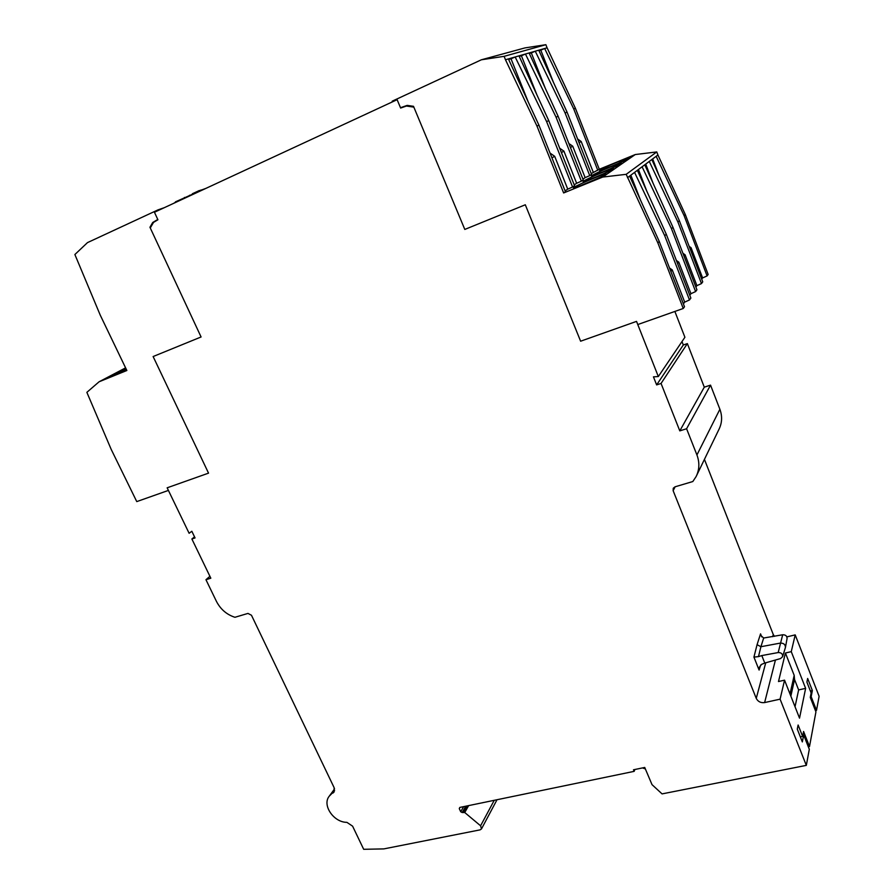 <?xml version="1.0" encoding="UTF-8"?>
<svg xmlns="http://www.w3.org/2000/svg" width="894" height="894" viewBox="0 0 894 894"><rect width="100%" height="100%" fill="white"/><g stroke="black" fill="none" stroke-linecap="round" stroke-linejoin="round"><path stroke-width="1.34" d="M465.74 806.198L462.164 812.534L460.723 811.763L463.628 806.634M201.094 336.971L153.12 356.538L201.083 336.971L150.27 227.959L153.522 222.382L157.925 219.768L154.438 212.258L397.126 99.681L400.635 108.051L406.435 106.028L413.844 107.124L464.802 229.434L413.509 106.319L407.183 105.391L400.501 107.716L397.126 99.681M397.137 99.67L392.477 101.838L392.209 101.178L481.374 59.786L524.957 47.907L545.865 44.7L504.115 56.333L505.479 59.753L547.083 47.807L545.865 44.7M194.534 536.869L191.875 538.981L195.048 537.931L191.83 531.259L189.115 533.282L167.144 487.811L208.537 473.138L153.12 356.527L208.537 473.138L167.144 487.811L168.407 490.415L136.76 501.601L111.18 449.358L86.863 392.343L99.089 381.783L125.596 367.859M462.164 812.534L464.746 812.534L480.592 825.799L481.486 828.906L480.078 829.867L383.828 848.898L363.679 849.3L352.594 826.157L346.894 822.346C333.641 822.446 321.851 805.002 329.26 796.185L334.624 790.687M459.963 807.394L459.27 808.601L460.723 811.763M627.487 177.682L634.572 172.397L664.734 235.748L689.475 299.959L690.861 298.071L666.254 234.172L637.366 170.318L642.093 166.787L671.495 228.752L695.61 291.578L696.929 289.779L672.936 227.255L644.764 164.798L649.279 161.434L677.943 222.07L701.477 283.577L702.74 281.856L679.339 220.639L651.827 159.534L657.928 154.986L656.766 151.935L626.191 174.33L657.85 242.877L683.239 308.486L637.78 324.556L636.528 321.382L658.33 376.542L684.905 337.262L674.869 311.447M658.33 376.542L653.447 376.855L656.643 384.912L683.307 344.983L681.977 341.586M636.528 321.382L580.619 341.206L525.303 204.771L464.802 229.434L525.303 204.771L580.619 341.206L636.528 321.393M191.875 538.981L210.828 578.194L205.955 579.714L209.911 576.306M205.955 579.714L216.426 601.349C220.539 609.306 226.707 614.614 234.921 617.285L247.962 613.418L251.471 615.251L334.166 787.737L333.987 792.151L332.859 793.112M459.27 808.601L459.818 807.427L634.159 771.354L634.874 769.499M775.433 660.029L764.627 702.572C760.76 703.053 757.978 701.656 756.257 698.382L765.733 662.789M772.695 636.673L773.265 634.505L774.439 636.338M675.149 486.772L673.137 490.694L673.26 488.225L675.048 486.805L692.805 481.542L696.08 476.636C699.454 469.73 699.745 462.511 696.929 454.968L719.882 409.262L710.54 385.135L686.592 428.74L679.798 430.874L661.057 383.448L656.643 384.912M683.307 344.983L687.363 343.598L704.293 387.169L710.54 385.135M704.293 387.169L679.798 430.874M795.202 634.885L819.116 696.292L816.513 710.35L811.171 696.683L812.367 690.548L807.651 678.468L806.902 682.111L811.149 692.962L810.266 697.409L815.931 711.892L809.506 746.512L803.583 731.482L802.611 736.388L798.119 725.012L797.28 729.124L802.331 741.919L803.684 735.036L809.305 749.295L806.321 765.376L780.093 699.164L784.552 680.166L799.527 718.139L805.628 688.369L791.268 651.648L795.202 634.885L786.876 636.874M764.627 702.572L780.093 699.164M784.552 680.166L778.495 681.53L785.424 653.011L794.185 675.35L790.005 693.99M791.268 651.648L785.424 653.011M773.265 634.505L704.427 459.371M673.137 490.694L756.257 698.382M696.56 475.642L718.988 429.299C722.129 422.884 722.43 416.202 719.882 409.262M686.592 428.74L696.929 454.968M687.363 343.598L661.057 383.448M816.513 710.35L815.518 710.831M408.044 105.514L406.435 106.028M407.608 105.458L400.501 107.716M806.321 765.376L662.063 793.894L652.017 784.641L644.73 767.454L633.488 769.79L634.159 771.354M545.385 88.506L531.315 52.914L535.271 51.204L565.109 113.002L589.749 175.615L591.549 174.419L567.042 112.096L538.747 50.198M565.109 113.002L567.042 112.096M529.326 53.484L531.315 52.914M536.992 95.066L521.403 55.774L525.448 54.02L556.068 117.192L581.357 181.18L583.234 179.929L558.102 116.254L529.092 52.969M556.068 117.192L558.102 116.254M519.224 56.4L521.403 55.774M528.298 102.117L511.022 58.769L515.168 56.97L546.603 121.595L572.573 187.014L574.551 185.706L548.737 120.601L518.978 55.875M546.603 121.595L548.737 120.601M173.771 203.284L175.615 202.156M175.772 201.72L192.59 194.199M205.899 188.377L201.429 190.042M201.586 190.377L199.407 190.5L192.378 193.752L192.724 194.49M553.464 82.393L540.792 50.176L544.658 48.499L573.747 108.979L575.378 108.219L599.293 169.268L591.236 173.615M538.981 50.701L540.792 50.176M511.022 58.769L508.641 59.451M579.066 142.682L581.178 141.498L577.625 139.006M570.439 147.51L572.741 146.214L568.852 143.498M572.741 146.214L585.134 177.649L582.922 179.113M589.749 175.615L585.134 177.649M561.41 152.561L563.924 151.153L559.666 148.192M563.924 151.153L576.641 183.27L574.216 184.868M581.357 181.18L576.641 183.27M551.944 157.858L554.693 156.316L550.045 153.086M554.693 156.316L567.746 189.148L565.109 190.891M572.573 187.014L567.746 189.148M658.956 175.369L652.665 158.908M649.279 161.434L651.827 159.534M679.339 220.639L677.943 222.07M652.989 183.013L645.714 164.094M642.093 166.787L644.764 164.798M672.936 227.255L671.495 228.752M646.787 191.137L638.45 169.514M634.572 172.397L637.366 170.318M666.254 234.172L664.734 235.748M640.361 199.787L630.84 175.179M199.407 190.5L199.742 191.238M154.327 221.913L152.718 222.494L149.946 227.255L150.896 226.897M149.946 227.255L150.281 227.959M99.089 381.783L126.859 370.496L100.24 315.124L74.884 254.522L87.489 242.609L158.059 209.855L164.34 207.665M581.178 141.498L593.27 172.274M597.773 170.285L573.747 108.979M505.479 59.753L536.97 126.076L563.633 192.959L565.444 191.752L538.926 125.16L508.384 58.915M690.112 248.823L691.062 247.694L689.173 246.386M691.062 247.694L702.606 277.933L701.701 279.163M707.087 275.922L684.122 215.677L685.285 214.471L708.149 274.469L707.087 275.922L702.606 277.933M684.122 215.677L656.151 156.316M683.988 256.042L685.061 254.768L682.927 253.281M685.061 254.768L696.907 285.644L695.878 287.03M701.477 283.577L696.907 285.644M677.585 263.596L678.803 262.165L676.389 260.489M678.803 262.165L690.939 293.69L689.777 295.255M695.61 291.578L690.939 293.69M670.88 271.519L672.243 269.899L669.528 268.021M672.243 269.899L684.692 302.116L683.385 303.882M689.475 299.959L684.692 302.116M683.239 308.486L684.502 306.754L659.247 241.436L629.622 176.096M642.518 767.912L645.356 768.941M547.083 47.807L575.378 108.219M657.928 154.986L685.285 214.471M481.374 59.786L504.115 56.333M538.926 125.16L536.97 126.076M563.633 192.959L602.735 177.057L635.265 154.539L656.766 151.935M599.293 169.268L635.265 154.539M602.735 177.057L626.191 174.33M659.247 241.436L657.85 242.877M158.339 210.448L158.059 209.855M152.718 222.494L157.791 219.477M780.563 658.565L782.608 656.688C782.809 653.95 781.334 652.564 778.193 652.553L761.8 655.57L764.772 663.069L780.563 658.565M785.435 647.457L787.066 638.517C787.022 635.969 785.569 634.729 782.686 634.774L763.666 638.014L760.917 646.72L780.317 643.099C783.669 643.043 785.379 644.496 785.435 647.457L782.608 656.688M795.034 706.741L798.633 689.911L805.628 688.369M794.185 675.35L794.542 679.507L798.633 689.911M794.542 679.507L790.855 696.135M760.626 665.058L759.095 670.064L759.375 667.215L761.565 664.365L764.772 663.069M758.481 656.609L753.933 657.101L757.062 644.697L760.917 646.72L758.481 656.609L761.8 655.57M811.171 696.683L810.333 697.085M810.377 690.995L812.367 690.548M809.506 746.512L808.299 746.758M800.342 736.868L802.611 736.388M803.684 735.036L802.901 734.957M757.062 644.697L760.548 633.857L760.962 635.567L763.666 638.014M467.227 805.885L463.662 812.221M468.646 805.595L464.746 812.534M480.592 825.799L494.248 800.298M760.548 633.857L761.755 636.897M759.095 670.064L753.933 657.101M115.471 374.865L126.557 369.87M597.203 174.319L616.212 166.239M605.506 168.798L623.453 161.177M579.48 186.12L600.634 177.124M588.531 180.085L608.613 171.559M189.863 195.82L189.595 195.238M184.801 198.166L184.477 197.451M176.565 201.988L176.319 201.429M201.172 190.578L200.904 189.986M125.216 368.73L125.898 368.507C124.244 369.054 124.165 368.887 125.663 368.015M108.632 377.469L126.59 369.937L107.984 377.536L126.02 368.764M610.088 167.144C629.22 159.3 622.202 164.194 602.701 172.151C583.38 180.04 591.269 174.811 610.088 167.144M617.709 161.97C636.472 154.26 629.756 158.953 610.647 166.765C591.694 174.509 599.259 169.502 617.709 161.97M605.596 174.486C600.723 177.884 568.439 191.003 574.104 187.304C579.189 183.862 610.524 171.089 605.596 174.486M602.12 172.553C621.632 164.563 614.279 169.692 594.387 177.794C574.674 185.818 582.933 180.353 602.12 172.553M782.686 634.774L778.193 652.553M497.03 799.717L481.486 828.906M334.579 788.899L329.26 796.185M175.727 202.379L175.47 201.82M592.487 176.677L591.504 176.174L606.87 170.419L621.587 163.39M599.773 170.754L614.625 165.099L629.063 158.227M575.177 188.265L574.205 187.785C569.623 190.165 600.343 178.174 605.383 174.598L605.383 174.598M583.246 181.851L600.712 175.135L613.765 168.787"/></g></svg>
